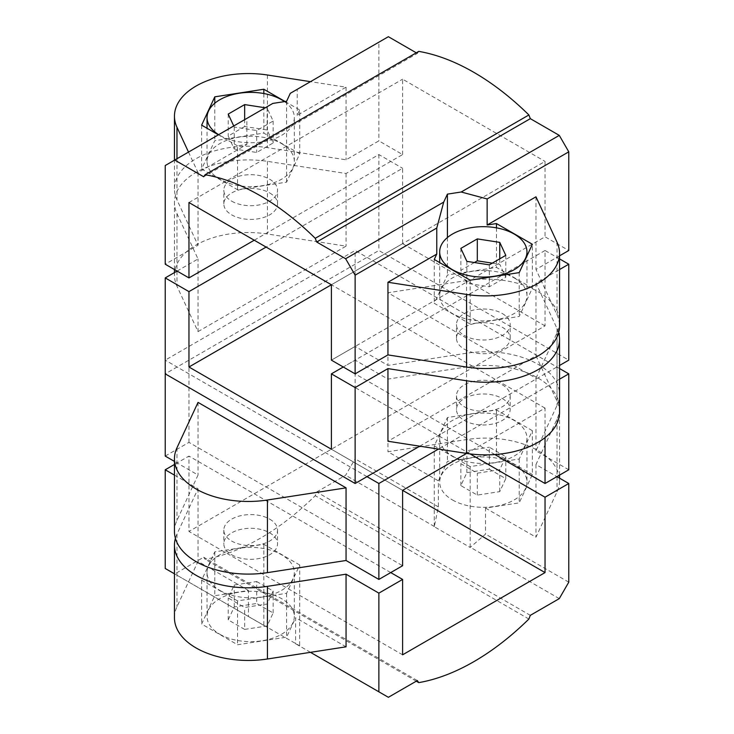 <?xml version="1.0" encoding="UTF-8"?>
<svg xmlns="http://www.w3.org/2000/svg" width="734" height="734" viewBox="0 0 734 734"><rect width="100%" height="100%" fill="white"/><g stroke="black" fill="none" stroke-linecap="round" stroke-linejoin="round"><path stroke-width="0.55" stroke-dasharray="3.67 2.75" d="M489.339 469.154L505.781 478.651L499.762 491.624L477.302 495.101L460.851 485.605L466.87 472.632L489.339 469.154L489.339 447.226L505.781 456.722L499.762 469.696L477.302 473.173L460.851 463.677L466.87 450.704L489.339 447.226M466.87 472.632L466.87 450.704M460.851 485.605L460.851 463.677M452.456 499.946A43.645 25.195 0 0 0 500.019 505.405A43.645 25.195 0 0 0 526.957 482.128A43.645 25.195 0 0 0 483.321 456.933A43.645 25.195 0 0 0 439.675 482.128A43.645 25.195 0 0 0 452.456 499.946M559.547 379.184L438.492 449.07M466.576 453.419L545.041 408.113L545.041 437.611M502.313 398.525A26.855 15.506 180 0 1 510.176 409.489A26.855 15.506 180 0 1 493.597 423.812A26.855 15.506 180 0 1 464.328 420.454A26.855 15.506 180 0 1 456.465 409.489A26.855 15.506 180 0 1 473.045 395.158A26.855 15.506 180 0 1 502.313 398.525M470.035 453.896L331.392 373.854L355.128 360.146L387.947 379.093L466.576 366.927A73.859 42.636 180 0 1 559.547 408.113A73.859 42.636 180 0 1 557.033 419.151L535.967 464.549L556.904 476.641M464.328 406.746A26.855 15.506 0 0 0 493.597 410.104A26.855 15.506 0 0 0 510.176 395.782A26.855 15.506 0 0 0 483.321 380.276A26.855 15.506 0 0 0 456.465 395.782A26.855 15.506 0 0 0 464.328 406.746M568.777 469.788L535.967 450.85L557.033 405.452A73.859 42.636 0 0 0 559.547 394.415A73.859 42.636 0 0 0 466.576 353.228L387.947 365.385L355.128 346.448L331.392 360.146L545.041 236.798L568.777 250.505M494.881 454.539L331.392 360.146L331.392 284.764L402.608 243.651L402.608 168.269L266.112 247.074M244.661 126.523L228.219 136.019L234.238 148.984L256.698 152.461L273.149 142.965L267.13 129.991L244.661 126.523L244.661 119.67M233.733 125.973L234.238 127.055L256.698 130.533L273.149 121.037L267.13 108.063L265.258 107.779M267.13 108.063L267.13 129.991M273.149 121.037L273.149 142.965M256.698 130.533L256.698 152.461M234.238 127.055L234.238 148.984M228.219 114.082L228.219 136.019M269.672 192.941A26.855 15.506 180 0 1 277.535 203.905A26.855 15.506 180 0 1 250.679 219.411A26.855 15.506 180 0 1 223.824 203.905A26.855 15.506 180 0 1 240.403 189.583A26.855 15.506 180 0 1 269.672 192.941M231.687 201.162A26.855 15.506 0 0 0 260.955 204.529A26.855 15.506 0 0 0 277.535 190.198A26.855 15.506 0 0 0 269.672 179.234A26.855 15.506 0 0 0 240.403 175.876A26.855 15.506 0 0 0 223.824 190.198A26.855 15.506 0 0 0 231.687 201.162M281.544 143.598A43.645 25.195 180 0 1 294.325 161.416A43.645 25.195 180 0 1 250.679 186.619A43.645 25.195 180 0 1 207.043 161.416A43.645 25.195 180 0 1 233.981 138.139A43.645 25.195 180 0 1 281.544 143.598M284.471 101.613A43.645 25.195 180 0 1 294.325 117.559A43.645 25.195 180 0 1 266.607 141.02A43.645 25.195 180 0 1 218.659 134.68M254.239 240.22L402.608 154.571L378.872 140.864L346.053 159.81L267.424 147.644A73.859 42.636 0 0 0 174.453 188.831A73.859 42.636 0 0 0 176.967 199.868L198.033 245.266L165.223 264.212M177.096 271.066L198.033 258.974L176.967 213.576A73.859 42.636 180 0 1 174.453 202.538A73.859 42.636 180 0 1 267.424 161.352L346.053 173.508L378.872 154.571L402.608 168.269M402.608 654.811L188.959 531.462L188.959 456.089L174.453 464.466M390.736 572.584L188.959 456.089M331.392 373.854L331.392 449.236L402.608 490.349L188.959 367L545.041 161.416L545.041 236.798M545.041 408.113L331.392 284.764M559.547 258.882L545.041 250.505L545.041 325.887L188.959 531.462M545.041 325.887L402.608 243.651M402.608 154.571L402.608 79.189L545.041 161.416M188.959 202.538L402.608 79.189M256.698 581.539L273.149 591.035L267.13 604.009L244.661 607.477L228.219 597.981L234.238 585.016L256.698 581.539L256.698 603.467L273.149 612.963L267.13 625.937L244.661 629.405L244.661 607.477M244.661 629.405L228.219 619.918L234.238 606.945L256.698 603.467M234.238 606.945L234.238 585.016M228.219 619.918L228.219 597.981M267.13 625.937L267.13 604.009M273.149 612.963L273.149 591.035M269.672 519.131A26.855 15.506 180 0 1 277.535 530.095A26.855 15.506 180 0 1 260.955 544.417A26.855 15.506 180 0 1 231.687 541.059A26.855 15.506 180 0 1 223.824 530.095A26.855 15.506 180 0 1 240.403 515.773A26.855 15.506 180 0 1 269.672 519.131M231.687 554.766A26.855 15.506 0 0 0 260.955 558.124A26.855 15.506 0 0 0 277.535 543.802A26.855 15.506 0 0 0 250.679 528.296A26.855 15.506 0 0 0 223.824 543.802A26.855 15.506 0 0 0 231.687 554.766M219.824 590.402A43.645 25.195 0 0 0 267.387 595.861A43.645 25.195 0 0 0 294.325 572.584A43.645 25.195 0 0 0 250.679 547.38A43.645 25.195 0 0 0 207.043 572.584A43.645 25.195 0 0 0 219.824 590.402M219.824 634.259A43.645 25.195 0 0 0 267.387 639.718A43.645 25.195 0 0 0 294.325 616.441A43.645 25.195 0 0 0 250.679 591.246A43.645 25.195 0 0 0 207.043 616.441A43.645 25.195 0 0 0 219.824 634.259M474.357 262.524L460.851 270.323L466.87 283.296L489.339 286.774L505.781 277.278L499.762 264.304L492.275 263.148M499.762 258.827L499.762 264.304M505.781 255.349L505.781 277.278M489.339 264.846L489.339 286.774M466.87 261.368L466.87 283.296M460.851 248.395L460.851 270.323M464.328 349.182A26.855 15.506 0 0 0 493.597 352.54A26.855 15.506 0 0 0 510.176 338.218A26.855 15.506 0 0 0 502.313 327.254A26.855 15.506 0 0 0 473.045 323.896A26.855 15.506 0 0 0 456.465 338.218A26.855 15.506 0 0 0 464.328 349.182M502.313 313.546A26.855 15.506 180 0 1 510.176 324.511A26.855 15.506 180 0 1 483.321 340.016A26.855 15.506 180 0 1 456.465 324.511A26.855 15.506 180 0 1 473.045 310.188A26.855 15.506 180 0 1 502.313 313.546M514.176 277.911A43.645 25.195 180 0 1 526.957 295.729A43.645 25.195 180 0 1 483.321 320.923A43.645 25.195 180 0 1 439.675 295.729A43.645 25.195 180 0 1 466.613 272.452A43.645 25.195 180 0 1 514.176 277.911M299.729 564.996L263.827 544.261L214.778 551.849L201.63 580.172L237.541 600.898L286.59 593.311L299.729 564.996L299.637 646.067L295.618 643.755L295.618 617.716L286.59 637.167L237.541 644.755L201.63 624.028L214.778 595.705L248.477 590.494L248.477 616.532L299.729 645.856M286.59 593.311L286.59 637.167M237.541 600.898L237.541 644.755M201.63 580.172L201.63 624.028M214.778 551.849L214.778 595.705M263.827 544.261L263.827 625.12M452.456 456.089A43.645 25.195 0 0 0 500.019 461.548A43.645 25.195 0 0 0 526.957 438.271A43.645 25.195 0 0 0 483.321 413.077A43.645 25.195 0 0 0 439.675 438.271A43.645 25.195 0 0 0 452.456 456.089M532.37 430.684L496.459 409.948L447.41 417.536L434.271 445.859L470.173 466.585L519.222 458.998L532.37 430.684L532.37 474.54L519.222 502.854L485.523 508.075L485.523 534.113L470.173 547.454L434.271 526.718L438.382 506.891L438.382 480.853L447.41 461.392L496.459 453.805L532.37 474.54M519.222 458.998L519.222 502.854M470.173 466.585L470.173 547.454M434.271 445.859L434.271 526.718M447.41 417.536L447.41 461.392M496.459 409.948L496.459 453.805M299.729 153.828L263.827 133.102L214.778 140.689L201.63 169.003L237.541 189.739L286.59 182.151L299.729 153.828L299.729 109.972L297.233 115.357L346.053 87.172L310.482 81.667M290.288 93.328L297.233 89.309L297.233 115.357M286.59 101.292L286.59 182.151M188.51 152.085L198.033 172.628L246.853 144.442L237.541 145.882L237.541 189.739M246.853 144.442L246.853 118.403L272.8 103.421M201.63 125.147L201.63 169.003M237.541 145.882L218.393 134.827M214.778 103.237L214.778 140.689M263.827 93.539L263.827 133.102M285.095 101.521L299.729 109.972M532.37 288.141L496.459 267.415L447.41 275.002L434.271 303.316L470.173 324.052L519.222 316.464L532.37 288.141L532.37 244.284M519.222 272.608L519.222 316.464M470.173 280.195L470.173 324.052M434.271 259.46L434.271 303.316M447.41 237.55L447.41 275.002M496.459 227.843L496.459 267.415M174.453 475.118L198.033 488.734L176.967 534.132A73.859 42.636 0 0 0 175.408 538.316M165.223 456.089L188.959 442.382L402.608 565.731M174.453 531.462A73.859 42.636 180 0 1 176.967 520.424L198.033 475.026L174.453 461.411M559.547 255.836L535.967 269.451L557.033 314.849A73.859 42.636 180 0 1 559.547 325.887M545.041 250.505L343.264 367M558.592 332.731A73.859 42.636 0 0 0 557.033 328.548L535.967 283.15L559.547 269.534M535.967 378.203L557.033 332.805A73.859 42.636 0 0 0 559.547 321.776A73.859 42.636 0 0 0 466.576 280.581L387.947 292.747L535.967 378.203L535.967 450.85M485.523 508.075L535.967 537.187L557.033 491.789A73.859 42.636 0 0 0 559.547 480.761A73.859 42.636 0 0 0 466.576 439.565L387.947 451.731L438.382 480.853M387.947 379.093L387.947 451.731M535.967 464.549L535.967 537.187M346.053 646.828L295.618 617.716M248.477 590.494L198.033 561.372L176.967 606.77A73.859 42.636 0 0 0 174.453 617.808M198.033 402.388L198.033 475.026M198.033 331.612L346.053 246.147L267.424 233.99A73.859 42.636 0 0 0 174.453 275.177A73.859 42.636 0 0 0 176.967 286.214L198.033 331.612L198.033 258.974M198.033 172.628L198.033 245.266M346.053 87.172L346.053 159.81M559.547 412.224A73.859 42.636 0 0 0 557.033 401.195L535.967 355.797L387.947 441.253M535.967 283.15L535.967 355.797M165.223 568.474L174.72 573.951L203.676 557.234L205.107 559.271A234.999 135.68 120 0 0 315.244 495.689L316.675 491.991L345.631 475.274L355.128 458.833L355.128 360.146M559.28 598.623L470.549 547.39M530.324 615.34L316.675 491.991M434.363 526.507L345.631 475.274M528.893 619.037L315.244 495.689M416.279 681.189L205.107 559.271M417.325 680.583L203.676 557.234M263.451 625.184L174.72 573.951M388.369 697.3L299.637 646.067M248.477 616.532L174.453 573.795M367 476.641L165.223 360.146L165.223 373.854L378.872 250.505L568.777 360.146M419.775 446.171L559.547 365.477M559.547 368.523L355.128 250.505L165.223 360.146M568.777 582.172L485.523 534.113M438.382 506.891L355.128 458.833M388.369 36.7L378.872 42.187L378.872 140.864M418.756 51.38L417.325 53.417L416.279 52.811M165.223 165.526L246.853 118.403M203.676 176.766L417.325 53.417M297.233 89.309L378.872 42.187M535.967 196.813L535.967 269.451M198.033 488.734L198.033 561.372M346.053 173.508L346.053 246.147M378.872 154.571L378.872 250.505M387.947 292.747L387.947 365.385M355.128 346.448L355.128 250.505M188.959 442.382L188.959 367M505.781 478.651L505.781 456.722M499.762 491.624L499.762 469.696M477.302 495.101L477.302 473.173M310.482 652.333L295.618 643.755M466.576 366.927L466.576 439.565M557.033 419.151L557.033 476.568M557.033 476.715L557.033 491.789M176.967 447.786L176.967 520.424M176.967 158.746L176.967 199.868M267.424 75.006L267.424 147.644M557.033 328.548L557.033 401.195M176.967 534.132L176.967 606.77M557.033 242.211L557.033 314.849M176.967 213.576L176.967 270.993M176.967 271.13L176.967 286.214M267.424 161.352L267.424 233.99M466.576 280.581L466.576 353.228M557.033 332.805L557.033 405.452M277.535 203.905L277.535 190.198M223.824 203.905L223.824 190.198M294.325 161.416L294.325 117.559M207.043 161.416L207.043 128.276M223.824 530.095L223.824 543.802M277.535 530.095L277.535 543.802M207.043 572.584L207.043 616.441M294.325 572.584L294.325 616.441M510.176 338.218L510.176 324.511M456.465 338.218L456.465 324.511M526.957 295.729L526.957 255.937M439.675 295.729L439.675 262.589M559.547 480.761L559.547 478.164M559.547 475.118L559.547 408.113M174.453 188.831L174.453 160.205M174.453 275.177L174.453 272.589M174.453 269.534L174.453 202.538M559.547 394.415L559.547 321.776M456.465 395.782L456.465 409.489M510.176 395.782L510.176 409.489M439.675 438.271L439.675 482.128M526.957 438.271L526.957 482.128"/><path stroke-width="1.1" d="M559.547 379.184L568.777 373.854L568.777 469.788L545.041 483.495L494.881 454.539M438.492 449.07L378.872 483.495L378.872 579.429L402.608 565.731L402.608 490.349L466.576 453.419A73.859 42.636 0 0 0 559.547 412.224L559.547 339.585A73.859 42.636 0 0 0 558.592 332.731M545.041 437.611L545.041 483.495M470.035 453.896L545.041 497.202L568.777 483.495L556.904 476.641M265.258 107.779L244.661 104.595L244.661 119.67M244.661 104.595L228.219 114.082L233.733 125.973M218.659 134.68A43.645 25.195 180 0 1 207.043 117.559A43.645 25.195 180 0 1 233.981 94.282A43.645 25.195 180 0 1 281.544 99.741A43.645 25.195 180 0 1 284.471 101.613M254.239 240.22L188.959 277.911L165.223 264.212L165.223 165.526L272.8 103.421L286.59 101.292L290.288 93.328L388.369 36.7L416.279 52.811M343.264 367L331.392 373.854L331.392 449.236L188.959 367L188.959 291.618L165.223 277.911L177.096 271.066M188.959 291.618L266.112 247.074M545.041 497.202L545.041 572.584L402.608 654.811L402.608 579.429L390.736 572.584M545.041 572.584L402.608 490.349M188.959 367L331.392 284.764L331.392 360.146L355.128 373.854L355.128 275.167L345.631 258.726L316.675 242.009L315.244 238.311A234.999 135.68 -120 0 0 205.107 174.729L203.676 176.766L174.72 160.049M188.959 277.911L188.959 202.538L331.392 284.764M492.275 263.148L477.302 260.827L474.357 262.524M477.302 238.899L460.851 248.395L466.87 261.368L489.339 264.846L505.781 255.349L499.762 242.376L477.302 238.899L477.302 260.827M499.762 242.376L499.762 258.827M514.176 234.054A43.645 25.195 180 0 1 526.957 251.872A43.645 25.195 180 0 1 483.321 277.067A43.645 25.195 180 0 1 439.675 251.872A43.645 25.195 180 0 1 466.613 228.595A43.645 25.195 180 0 1 514.176 234.054M218.393 134.827L201.63 125.147L214.778 96.833L214.778 103.237M214.778 96.833L263.827 89.245L263.827 93.539M263.827 89.245L285.095 101.521M496.459 223.558L532.37 244.284L519.222 272.608L470.173 280.195L434.271 259.46L436.767 254.083L387.947 282.269L466.576 294.435A73.859 42.636 0 0 0 559.547 253.239A73.859 42.636 0 0 0 557.033 242.211L535.967 196.813L487.147 224.999L496.459 223.558L496.459 227.843M487.147 224.999L487.147 198.951L461.2 192.005L447.41 194.134L443.712 202.098L436.767 228.045L436.767 254.083M447.41 194.134L447.41 237.55M402.608 579.429L378.872 593.136L378.872 691.813L388.369 697.3L417.325 680.583L418.756 682.62A234.999 135.68 120 0 0 528.893 619.037L530.324 615.34L559.28 598.623L568.777 582.172L568.777 483.495M174.453 464.466L165.223 469.788L174.453 475.118M175.408 538.316A73.859 42.636 0 0 0 174.453 545.169A73.859 42.636 0 0 0 267.424 586.356L346.053 574.19L378.872 593.136M378.872 579.429L346.053 560.492L267.424 572.648A73.859 42.636 180 0 1 174.453 531.462L174.453 458.823A73.859 42.636 0 0 0 267.424 500.01L346.053 487.853L198.033 402.388L176.967 447.786A73.859 42.636 0 0 0 174.453 458.823M174.453 461.411L165.223 456.089L165.223 373.854L355.128 483.495L355.128 387.552L331.392 373.854M487.147 198.951L568.777 151.828L568.777 250.505L559.547 255.836M559.547 253.239L559.547 325.887A73.859 42.636 180 0 1 466.576 367.073L387.947 354.907L355.128 373.854M559.547 269.534L568.777 264.212L559.547 258.882M355.128 387.552L387.947 368.615L466.576 380.772A73.859 42.636 0 0 0 559.547 339.585M174.453 545.169L174.453 617.808A73.859 42.636 0 0 0 267.424 658.994L346.053 646.828L346.053 574.19M346.053 487.853L346.053 560.492M310.482 81.667L267.424 75.006A73.859 42.636 0 0 0 174.453 116.192A73.859 42.636 0 0 0 176.967 127.23L188.51 152.085M387.947 368.615L387.947 441.253L466.576 453.419L466.576 380.772M165.223 469.788L165.223 568.474L174.453 573.795M418.756 682.62L416.279 681.189M378.872 483.495L367 476.641L419.775 446.171M568.777 373.854L559.547 368.523M568.777 151.828L559.28 135.377L530.324 118.66L528.893 114.963A234.999 135.68 -120 0 0 418.756 51.38L205.107 174.729M461.2 192.005L559.28 135.377M316.675 242.009L530.324 118.66M345.631 258.726L443.712 202.098M355.128 483.495L367 476.641M559.547 365.477L568.777 360.146L568.777 264.212M315.244 238.311L528.893 114.963M355.128 275.167L436.767 228.045M387.947 282.269L387.947 354.907M165.223 277.911L165.223 373.854M378.872 691.813L310.482 652.333M267.424 500.01L267.424 572.648M176.967 127.23L176.967 158.746M267.424 586.356L267.424 658.994M466.576 294.435L466.576 367.073M207.043 128.276L207.043 117.559M526.957 255.937L526.957 251.872M439.675 262.589L439.675 251.872M559.547 478.164L559.547 475.118M174.453 160.205L174.453 116.192M174.453 272.589L174.453 269.534"/></g></svg>
